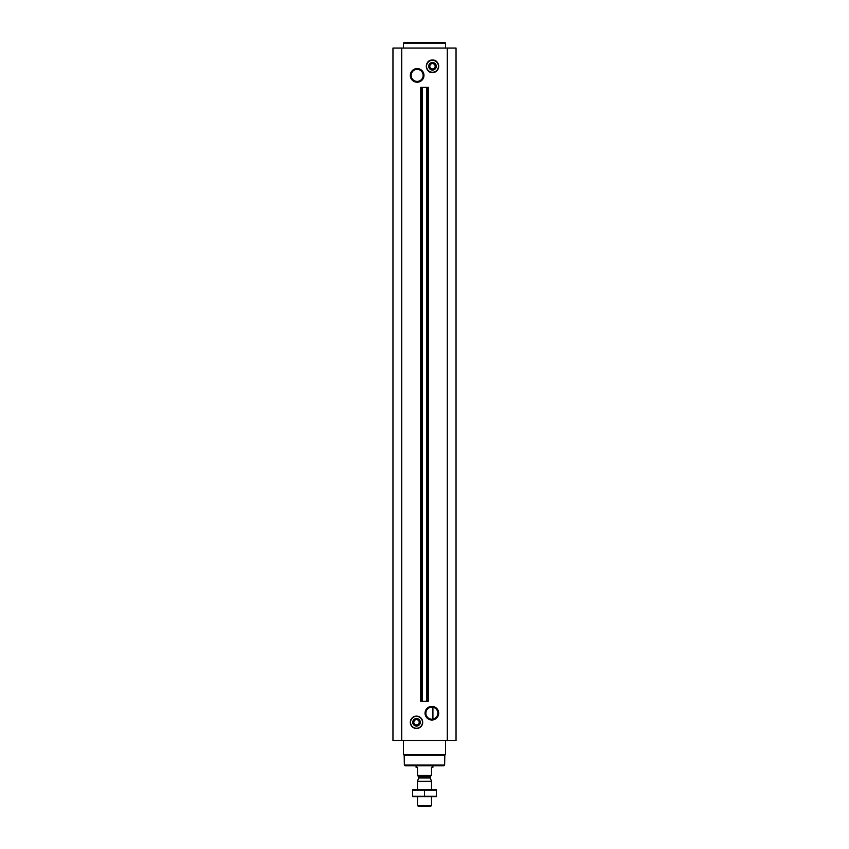 <?xml version="1.0" encoding="UTF-8"?>
<svg xmlns="http://www.w3.org/2000/svg" width="849" height="849" viewBox="0 0 849 849"><rect width="100%" height="100%" fill="white"/><g stroke="black" fill="none" stroke-linecap="round" stroke-linejoin="round"><path stroke-width="1.27" d="M431.854 707.185A6.007 6.007 0 0 1 437.055 716.195A6.007 6.007 0 0 1 426.665 716.195A6.007 6.007 0 0 1 431.854 707.185M432.916 719.103L432.916 707.281L432.916 719.103M431.854 706.379A6.813 6.813 0 0 1 437.766 716.598A6.813 6.813 0 0 1 425.954 716.598A6.813 6.813 0 0 1 431.854 706.379M401.726 740.53L456.04 740.53L456.04 48.053L392.96 48.053L392.96 740.53L401.726 740.53L401.726 48.053M417.146 68.578A6.813 6.813 0 0 1 423.046 78.798A6.813 6.813 0 0 1 411.234 78.798A6.813 6.813 0 0 1 417.146 68.578M422.452 701.274L428.267 701.274L428.267 87.309L420.733 87.309L420.733 701.274L421.751 701.274L421.751 87.309L421.751 701.274L422.452 701.274L422.452 87.309M444.643 765.055L404.357 765.055L405.058 765.756L443.942 765.756L444.643 765.055L444.812 755.26L445.523 754.549L445.523 740.53M404.357 765.055L404.188 755.26L444.812 755.26M404.188 755.26L403.477 754.549L445.523 754.549M403.477 754.549L403.477 740.53M416.509 718.519A3.789 3.789 0 0 1 419.788 724.197A3.789 3.789 0 0 1 413.23 724.197A3.789 3.789 0 0 1 416.509 718.519M413.76 720.652L416.509 719.071L419.31 720.684L419.31 723.921L416.509 725.545L413.707 723.921L413.707 720.684M416.509 719.623A2.674 2.674 0 0 1 418.833 723.645A2.674 2.674 0 0 1 414.195 723.645A2.674 2.674 0 0 1 416.509 719.623M403.477 48.053L403.477 43.15L445.523 43.15L445.523 48.053M403.477 43.15L404.177 42.45L444.823 42.45L445.523 43.15M417.146 69.385A6.007 6.007 0 0 1 422.335 78.395A6.007 6.007 0 0 1 411.945 78.395A6.007 6.007 0 0 1 417.146 69.385M432.491 62.497A3.789 3.789 0 0 1 435.77 68.175A3.789 3.789 0 0 1 429.212 68.175A3.789 3.789 0 0 1 432.491 62.497M429.732 64.63L432.491 63.038L435.293 64.662L432.491 63.038M432.491 69.512L435.293 67.899L432.491 69.512L429.69 67.899L432.491 69.512M429.69 67.899L429.69 64.662M435.293 64.662L435.293 67.899M432.491 63.601A2.674 2.674 0 0 1 434.805 67.623A2.674 2.674 0 0 1 430.167 67.623A2.674 2.674 0 0 1 432.491 63.601M431.504 775.434L417.496 775.434L431.504 775.71L431.504 767.305L432.916 767.305L432.916 765.756M417.496 775.434L417.496 767.305L416.084 767.305L416.084 765.756M431.504 805.478L417.496 805.478L418.568 806.55L430.432 806.55L431.504 805.478L431.504 796.733M417.496 789.729L417.496 781.282L431.504 781.282L431.504 789.729M417.496 805.478L417.496 796.733M417.91 775.71L418.748 777.663L417.496 781.282M436.418 789.75L412.582 789.75M436.418 790.239L436.418 796.224L412.582 796.224L412.582 790.239L436.418 790.239M424.5 790.239L424.5 796.224M436.418 796.723L412.582 796.723M447.274 740.53L447.274 48.053M427.249 701.274L427.249 87.309L427.249 701.274M426.548 701.274L426.548 87.309M416.509 716.344A5.964 5.964 0 0 1 421.677 725.29A5.964 5.964 0 0 1 411.351 725.29A5.964 5.964 0 0 1 416.509 716.344M416.509 716.216A6.081 6.081 0 0 1 421.783 725.343A6.081 6.081 0 0 1 411.245 725.343A6.081 6.081 0 0 1 416.509 716.216M416.509 716.1A6.208 6.208 0 0 1 421.879 725.407A6.208 6.208 0 0 1 411.139 725.407A6.208 6.208 0 0 1 416.509 716.1C411.022 717.203 409.271 720.408 411.234 725.651C415.246 729.716 418.918 729.418 422.24 724.781C423.428 719.835 421.518 716.927 416.509 716.057M432.491 60.321A5.964 5.964 0 0 1 437.649 69.257A5.964 5.964 0 0 1 427.323 69.257A5.964 5.964 0 0 1 432.491 60.321M432.491 60.194A6.081 6.081 0 0 1 437.755 69.321A6.081 6.081 0 0 1 427.217 69.321A6.081 6.081 0 0 1 432.491 60.194M432.491 60.077A6.208 6.208 0 0 1 437.861 69.385A6.208 6.208 0 0 1 427.121 69.385A6.208 6.208 0 0 1 432.491 60.077M418.706 777.949L430.294 777.949L431.504 781.282M418.748 777.663L430.294 777.949M418.748 776.548L430.252 776.548L431.09 775.71M432.491 60.035C423.789 59.695 424.924 74.15 433.468 72.441C440.875 71.677 439.931 59.632 432.491 60.035M430.252 777.663L430.252 776.548"/></g></svg>

